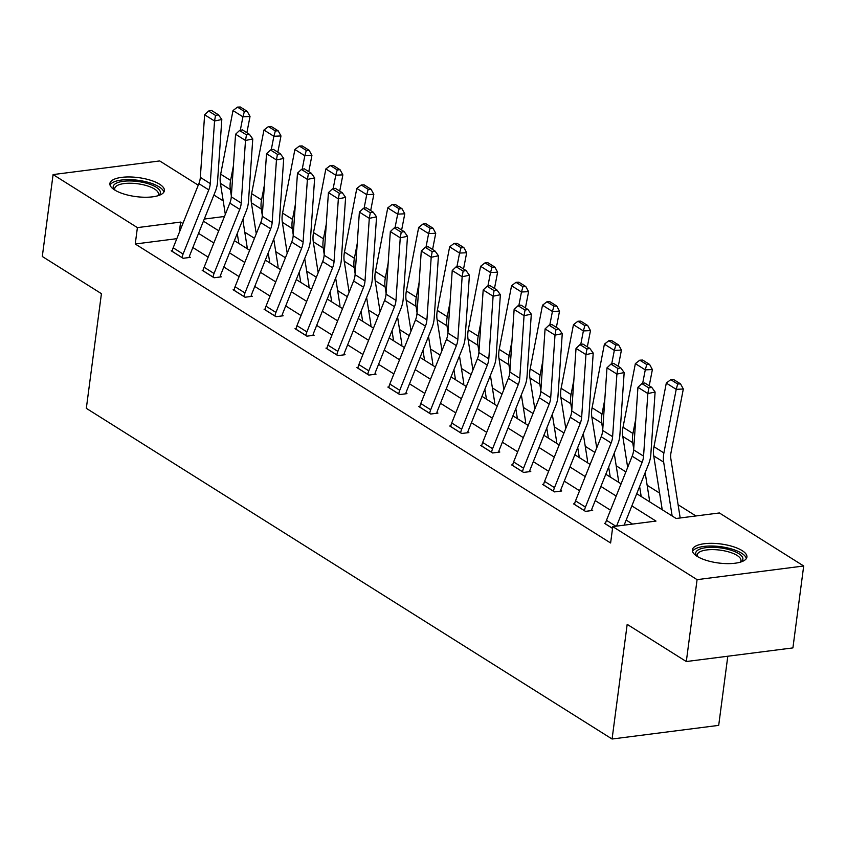 <?xml version="1.0" encoding="UTF-8"?>
<svg xmlns="http://www.w3.org/2000/svg" width="846" height="846" viewBox="0 0 846 846"><rect width="100%" height="100%" fill="white"/><g stroke="black" fill="none" stroke-linecap="round" stroke-linejoin="round"><path stroke-width="1.27" d="M697.167 556.361A27.495 9.581 -172.5 0 1 692.377 549.889A27.495 9.581 -172.5 0 1 712.142 543.333A27.495 9.581 -172.5 0 1 742.111 550.598A27.495 9.581 -172.5 0 1 746.902 557.07A27.495 9.581 -172.5 0 1 727.148 563.626A27.495 9.581 -172.5 0 1 697.167 556.361M114.665 189.98A27.495 9.581 -172.5 0 1 109.885 183.519A27.495 9.581 -172.5 0 1 129.639 176.962A27.495 9.581 -172.5 0 1 159.619 184.227A27.495 9.581 -172.5 0 1 164.399 190.688A27.495 9.581 -172.5 0 1 144.645 197.245A27.495 9.581 -172.5 0 1 114.665 189.98M727.803 656.232L718.698 725.371L612.081 739.013L86.324 408.332L101.425 293.668L42.3 256.486L53.087 174.583L159.693 160.941L198.25 185.189M213.901 195.035L223.196 200.883M243.066 221.218L243.5 217.866M695.951 515.965L678.101 504.734M659.605 493.102L647.148 485.266M625.871 471.888L616.195 465.797M594.928 452.42L585.242 446.328M563.975 432.951L554.299 426.87M533.022 413.483L523.346 407.402M502.069 394.025L492.393 387.933M471.127 374.556L461.44 368.465M440.174 355.087L430.498 348.996M409.221 335.619L399.545 329.528M378.268 316.15L368.592 310.07M347.325 296.682L337.639 290.601M316.372 277.224L306.696 271.132M285.419 257.755L275.743 251.664M254.466 238.286L244.79 232.195M636.731 493.704L676.155 518.492L719.386 512.962L803.7 565.995L697.083 579.647L612.768 526.614L655.988 521.083L631.846 505.897M697.083 579.647L686.307 661.54L792.913 647.899L803.7 565.995M176.814 238.678L135.244 243.997L610.611 542.995L612.768 526.614M632.554 524.076L626.177 520.057M610.516 510.212L595.224 500.599M579.563 490.743L564.271 481.131M548.62 471.285L533.318 461.662M517.667 451.817L502.376 442.194M486.714 432.348L471.423 422.725M455.772 412.88L440.47 403.256M424.819 393.411L409.517 383.798M393.866 373.943L378.574 364.33M362.913 354.485L347.621 344.861M331.97 335.016L316.668 325.393M301.017 315.547L285.715 305.924M270.064 296.079L254.773 286.456M239.111 276.61L223.82 266.998M208.169 257.142L192.867 247.529M172.33 250.67L171.209 250.807L183.117 258.294L190.318 257.374L189.335 256.75M203.273 270.138L202.162 270.276L214.07 277.763L221.271 276.843L220.277 276.219M234.226 289.607L233.115 289.744L245.023 297.232L252.224 296.312L251.23 295.688M265.179 309.065L264.068 309.213L275.965 316.7L283.177 315.78L282.183 315.156M296.132 328.534L295.011 328.682L306.918 336.169L314.12 335.238L313.126 334.614M327.074 348.002L325.964 348.14L337.871 355.627L345.073 354.707L344.079 354.083M358.027 367.471L356.917 367.608L368.824 375.095L376.026 374.175L375.032 373.551M388.98 386.939L387.87 387.077L399.767 394.564L406.979 393.644L405.985 393.02M419.923 406.408L418.812 406.545L430.72 414.032L437.921 413.112L436.927 412.488M450.876 425.866L449.765 426.014L461.673 433.501L468.874 432.581L467.88 431.957M481.829 445.334L480.718 445.482L492.626 452.97L499.827 452.039L498.833 451.415M512.782 464.803L511.671 464.94L523.568 472.428L530.77 471.508L529.786 470.884M543.724 484.272L542.614 484.409L554.521 491.896L561.723 490.976L560.729 490.352M574.677 503.74L573.567 503.878L585.474 511.365L592.676 510.445L591.682 509.821M605.63 523.209L604.52 523.346L612.536 528.39M686.307 661.54L627.182 624.359L612.081 739.013M135.244 243.997L137.401 227.616L53.087 174.583M182.895 223.513L180.621 222.086L137.401 227.616M616.195 496.052L600.903 486.429M585.242 476.584L569.95 466.96M554.289 457.115L538.997 447.492M523.346 437.646L508.044 428.034M492.393 418.178L477.102 408.565M461.44 398.72L446.149 389.097M430.498 379.251L415.196 369.628M399.545 359.783L384.243 350.159M368.592 340.314L353.3 330.691M337.639 320.846L322.347 311.233M306.696 301.377L291.394 291.764M275.743 281.919L260.441 272.296M244.79 262.45L229.499 252.827M213.837 242.982L198.546 233.359M203.431 221.166L218.723 230.789M234.384 240.634L249.676 250.257M265.337 260.103L280.629 269.715M296.28 279.561L311.582 289.184M327.233 299.029L342.524 308.653M358.186 318.498L373.477 328.121M389.128 337.966L404.43 347.59M420.081 357.435L435.383 367.048M451.034 376.904L466.326 386.516M481.987 396.362L497.279 405.985M512.93 415.83L528.232 425.453M543.883 435.299L559.185 444.922M574.836 454.767L590.127 464.391M605.789 474.236L621.08 483.849M224.454 216.481L204.277 219.061M179.236 232.639L180.621 222.086M172.203 251.431L172.214 251.368A12.341 9.211 -57.8 0 1 173.166 247.793L198.863 183.656A17.629 13.166 122.2 0 0 200.333 177.364L204.626 114.77L214.546 121.01L215.529 115.416L218.437 114.802L211.489 110.435L208.581 111.048L215.529 115.416M189.229 257.512L189.335 256.687A3.521 2.633 122.2 0 1 189.61 255.661L215.307 191.524A26.438 19.744 -57.8 0 0 217.517 182.091L221.811 119.498L214.546 121.01L210.252 183.603A17.629 13.166 122.2 0 1 208.782 189.895L183.085 254.033A12.341 9.211 -57.8 0 0 182.133 257.607L182.123 257.67M221.811 119.498L218.437 114.802M208.581 111.048L204.626 114.77M247.043 248.597A12.341 9.211 122.2 0 0 246.947 245.858L242.802 219.6M246.884 132.695L250.025 116.473L242.918 116.801L240.296 130.347M233.401 165.911L230.598 180.42A26.438 19.744 122.2 0 0 230.355 189.599L231.349 195.891M237.261 233.433L238.847 243.437M244.388 111.482L247.233 111.355L240.296 106.987L237.451 107.114L244.388 111.482L242.918 116.801L232.999 110.562L220.679 174.181A26.438 19.744 122.2 0 0 220.436 183.36L225.322 214.334M232.999 110.562L237.451 107.114M247.233 111.355L250.025 116.473M114.453 189.842A23.794 8.291 -172.5 0 1 115.468 183.677A23.794 8.291 -172.5 0 1 146.696 183.286A23.794 8.291 -172.5 0 1 158.35 195.627M157.684 195.828A22.028 7.677 7.5 0 0 158.424 194.242A22.028 7.677 7.5 0 0 141.885 184.47A22.028 7.677 7.5 0 0 116.833 185.76A22.028 7.677 7.5 0 0 114.739 188.489A22.028 7.677 7.5 0 0 115.045 190.213M163.838 192.179A27.315 9.518 7.5 0 0 141.842 180.885A27.315 9.518 7.5 0 0 112.317 182.778A27.315 9.518 7.5 0 0 110.033 185.094M696.945 556.213A23.794 8.291 -172.5 0 1 708.684 547.415A23.794 8.291 -172.5 0 1 738.748 553.612A23.794 8.291 -172.5 0 1 740.853 561.998M740.176 562.199A22.028 7.677 7.5 0 0 740.927 560.612A22.028 7.677 7.5 0 0 737.088 555.431A22.028 7.677 7.5 0 0 713.072 549.614A22.028 7.677 7.5 0 0 697.241 554.86A22.028 7.677 7.5 0 0 697.548 556.594M746.341 558.55A27.315 9.518 7.5 0 0 741.625 553.242A27.315 9.518 7.5 0 0 713.358 546.061A27.315 9.518 7.5 0 0 692.536 551.465M203.156 270.9L203.167 270.836A12.341 9.211 -57.8 0 1 204.119 267.251L229.816 203.125A17.629 13.166 122.2 0 0 231.286 196.832L235.579 134.239L245.499 140.478L246.482 134.874L249.38 134.271L242.442 129.903L239.534 130.506L246.482 134.874M220.182 276.98L220.288 276.156A3.521 2.633 122.2 0 1 220.563 275.13L246.26 210.992A26.438 19.744 -57.8 0 0 248.47 201.56L252.764 138.966L245.499 140.478L241.205 203.072A17.629 13.166 122.2 0 1 239.735 209.364L214.038 273.491A12.341 9.211 -57.8 0 0 213.086 277.076L213.076 277.139M252.764 138.966L249.38 134.271M239.534 130.506L235.579 134.239M234.109 290.368L234.12 290.305A12.341 9.211 -57.8 0 1 235.061 286.72L260.758 222.583A17.629 13.166 122.2 0 0 262.239 216.29L266.532 153.708L276.452 159.947L277.425 154.342L280.333 153.739L273.385 149.372L270.487 149.975L277.425 154.342M251.135 296.449L251.241 295.624A3.521 2.633 122.2 0 1 251.505 294.598L277.202 230.461A26.438 19.744 -57.8 0 0 279.423 221.028L283.717 158.435L276.452 159.947L272.158 222.53A17.629 13.166 122.2 0 1 270.678 228.822L244.98 292.959A12.341 9.211 -57.8 0 0 244.039 296.544L244.029 296.608M283.717 158.435L280.333 153.739M270.487 149.975L266.532 153.708M277.996 268.066A12.341 9.211 122.2 0 0 277.89 265.316L273.755 239.069M277.837 152.164L280.978 135.942L273.871 136.269L271.249 149.816M264.354 185.38L261.551 199.878A26.438 19.744 122.2 0 0 261.308 209.068L262.302 215.36M268.214 252.901L269.789 262.905M275.341 130.95L278.186 130.823L271.238 126.456L268.404 126.583L275.341 130.95L273.871 136.269L263.952 130.03L251.632 193.639A26.438 19.744 122.2 0 0 251.389 202.829L256.264 233.803M263.952 130.03L268.404 126.583M278.186 130.823L280.978 135.942M308.938 287.524A12.341 9.211 122.2 0 0 308.843 284.785L304.708 258.538M308.779 171.632L311.931 155.4L304.824 155.738L302.191 169.285M295.307 204.848L292.494 219.347A26.438 19.744 122.2 0 0 292.261 228.536L293.245 234.828M299.167 272.37L300.742 282.374M306.294 150.419L309.139 150.281L302.191 145.914L299.347 146.051L306.294 150.419L304.824 155.738L294.894 149.499L282.575 213.107A26.438 19.744 122.2 0 0 282.342 222.297L287.217 253.261M294.894 149.499L299.347 146.051M309.139 150.281L311.931 155.4M265.062 309.837L265.062 309.773A12.341 9.211 -57.8 0 1 266.014 306.189L291.711 242.051A17.629 13.166 122.2 0 0 293.181 235.759L297.475 173.176L307.394 179.415L308.378 173.811L311.286 173.208L304.338 168.84L301.43 169.443L308.378 173.811M282.078 315.918L282.194 315.082A3.521 2.633 122.2 0 1 282.458 314.067L308.156 249.93A26.438 19.744 -57.8 0 0 310.366 240.486L314.659 177.903L307.394 179.415L303.101 241.998A17.629 13.166 122.2 0 1 301.631 248.29L275.933 312.428A12.341 9.211 -57.8 0 0 274.982 316.013L274.982 316.076M314.659 177.903L311.286 173.208M301.43 169.443L297.475 173.176M296.005 329.305L296.015 329.231A12.341 9.211 -57.8 0 1 296.967 325.657L322.664 261.52A17.629 13.166 122.2 0 0 324.134 255.228L328.428 192.645L338.347 198.884L339.331 193.279L342.239 192.677L335.291 188.309L332.383 188.912L339.331 193.279M313.031 335.386L313.136 334.551A3.521 2.633 122.2 0 1 313.411 333.536L339.109 269.398A26.438 19.744 -57.8 0 0 341.319 259.955L345.612 197.372L338.347 198.884L334.054 261.467A17.629 13.166 122.2 0 1 332.584 267.759L306.887 331.896A12.341 9.211 -57.8 0 0 305.935 335.471L305.924 335.545M345.612 197.372L342.239 192.677M332.383 188.912L328.428 192.645M326.958 348.764L326.968 348.7A12.341 9.211 -57.8 0 1 327.92 345.126L353.607 280.988A17.629 13.166 122.2 0 0 355.087 274.696L359.381 212.103L369.3 218.342L370.284 212.748L373.181 212.145L366.244 207.778L363.336 208.38L370.284 212.748M343.984 354.855L344.089 354.019A3.521 2.633 122.2 0 1 344.364 352.994L370.062 288.856A26.438 19.744 -57.8 0 0 372.272 279.423L376.565 216.84L369.3 218.342L365.007 280.935A17.629 13.166 122.2 0 1 363.537 287.228L337.84 351.365A12.341 9.211 -57.8 0 0 336.888 354.939L336.877 355.003M376.565 216.84L373.181 212.145M363.336 208.38L359.381 212.103M339.891 306.992A12.341 9.211 122.2 0 0 339.796 304.253L335.661 278.006M339.732 191.101L342.873 174.868L335.767 175.196L333.144 188.753M326.26 224.317L323.447 238.815A26.438 19.744 122.2 0 0 323.204 248.005L324.198 254.297M330.12 291.838L331.695 301.842M337.247 169.887L340.081 169.75L333.144 165.382L330.3 165.52L337.247 169.887L335.767 175.196L325.847 168.957L313.528 232.576A26.438 19.744 122.2 0 0 313.284 241.766L318.17 272.729M325.847 168.957L330.3 165.52M340.081 169.75L342.873 174.868M370.844 326.461A12.341 9.211 122.2 0 0 370.749 323.722L366.604 297.475M370.685 210.569L373.826 194.337L366.72 194.665L364.097 208.222M357.202 243.785L354.4 258.284A26.438 19.744 122.2 0 0 354.157 267.463L355.151 273.766M361.062 311.296L362.648 321.3M368.19 189.345L371.034 189.218L364.097 184.851L361.253 184.978L368.19 189.345L366.72 194.665L356.8 188.425L344.481 252.045A26.438 19.744 122.2 0 0 344.237 261.224L349.123 292.198M356.8 188.425L361.253 184.978M371.034 189.218L373.826 194.337M401.797 345.929A12.341 9.211 122.2 0 0 401.691 343.19L397.557 316.933M401.639 230.038L404.779 213.805L397.673 214.133L395.05 227.69M388.155 263.243L385.353 277.752A26.438 19.744 122.2 0 0 385.11 286.931L386.104 293.234M392.015 330.765L393.591 340.769M399.143 208.814L401.987 208.687L395.04 204.32L392.195 204.446L399.143 208.814L397.673 214.133L387.754 207.894L375.434 271.513A26.438 19.744 122.2 0 0 375.19 280.692L380.065 311.666M387.754 207.894L392.195 204.446M401.987 208.687L404.779 213.805M432.74 365.398A12.341 9.211 122.2 0 0 432.644 362.659L428.51 336.401M432.581 249.496L435.732 233.274L428.626 233.602L425.993 247.148M419.108 282.712L416.295 297.221A26.438 19.744 122.2 0 0 416.063 306.4L417.046 312.692M422.968 350.233L424.544 360.237M430.096 228.283L432.941 228.156L425.993 223.788L423.148 223.915L430.096 228.283L428.626 233.602L418.696 227.363L406.376 290.982A26.438 19.744 122.2 0 0 406.143 300.161L411.019 331.135M418.696 227.363L423.148 223.915M432.941 228.156L435.732 233.274M463.693 384.867A12.341 9.211 122.2 0 0 463.597 382.117L459.463 355.87M463.534 268.965L466.675 252.743L459.568 253.07L456.946 266.617M450.061 302.181L447.248 316.679A26.438 19.744 122.2 0 0 447.005 325.869L447.999 332.161M453.921 369.702L455.497 379.706M461.049 247.751L463.883 247.624L456.946 243.246L454.101 243.384L461.049 247.751L459.568 253.07L449.649 246.831L437.329 310.44A26.438 19.744 122.2 0 0 437.086 319.629L441.972 350.604M449.649 246.831L454.101 243.384M463.883 247.624L466.675 252.743M494.646 404.325A12.341 9.211 122.2 0 0 494.55 401.586L490.405 375.338M494.487 288.433L497.628 272.2L490.521 272.539L487.899 286.085M481.004 321.649L478.202 336.148A26.438 19.744 122.2 0 0 477.958 345.337L478.952 351.629M484.864 389.171L486.439 399.175M491.991 267.22L494.836 267.082L487.899 262.715L485.054 262.852L491.991 267.22L490.521 272.539L480.602 266.3L468.282 329.908A26.438 19.744 122.2 0 0 468.039 339.098L472.925 370.062M480.602 266.3L485.054 262.852M494.836 267.082L497.628 272.2M525.599 423.793A12.341 9.211 122.2 0 0 525.493 421.054L521.358 394.807M525.44 307.902L528.581 291.669L521.474 291.997L518.852 305.554M511.957 341.118L509.155 355.616A26.438 19.744 122.2 0 0 508.911 364.806L509.905 371.098M515.817 408.639L517.392 418.643M522.944 286.688L525.789 286.551L518.841 282.183L515.997 282.321L522.944 286.688L521.474 291.997L511.555 285.758L499.225 349.377A26.438 19.744 122.2 0 0 498.992 358.567L503.867 389.53M511.555 285.758L515.997 282.321M525.789 286.551L528.581 291.669M556.541 443.262A12.341 9.211 122.2 0 0 556.446 440.523L552.311 414.276M556.382 327.37L559.534 311.138L552.417 311.465L549.794 325.023M542.91 360.586L540.097 375.085A26.438 19.744 122.2 0 0 539.864 384.264L540.848 390.566M546.77 428.097L548.345 438.101M553.897 306.146L556.742 306.019L549.794 301.652L546.95 301.779L553.897 306.146L552.417 311.465L542.498 305.226L530.178 368.845A26.438 19.744 122.2 0 0 529.945 378.025L534.82 408.999M542.498 305.226L546.95 301.779M556.742 306.019L559.534 311.138M587.494 462.73A12.341 9.211 122.2 0 0 587.399 459.991L583.264 433.734M587.336 346.839L590.476 330.606L583.37 330.934L580.747 344.491M573.863 380.044L571.05 394.553A26.438 19.744 122.2 0 0 570.807 403.732L571.801 410.035M577.723 447.566L579.298 457.57M584.85 325.615L587.684 325.488L580.747 321.12L577.903 321.247L584.85 325.615L583.37 330.934L573.451 324.695L561.131 388.314A26.438 19.744 122.2 0 0 560.887 397.493L565.773 428.467M573.451 324.695L577.903 321.247M587.684 325.488L590.476 330.606M618.447 482.199A12.341 9.211 122.2 0 0 618.352 479.46L614.207 453.202M618.289 366.297L621.429 350.075L614.323 350.403L611.7 363.949M604.805 399.513L602.003 414.022A26.438 19.744 122.2 0 0 601.76 423.201L602.754 429.493M608.665 467.034L610.241 477.038M615.793 345.083L618.638 344.957L611.69 340.589L608.856 340.716L615.793 345.083L614.323 350.403L604.404 344.163L592.084 407.783A26.438 19.744 122.2 0 0 591.84 416.962L596.726 447.936M604.404 344.163L608.856 340.716M618.638 344.957L621.429 350.075M649.4 501.667A12.341 9.211 122.2 0 0 649.294 498.918L645.16 472.671M649.231 385.765L652.382 369.543L645.276 369.871L642.643 383.418M635.758 418.982L632.945 433.48A26.438 19.744 122.2 0 0 632.713 442.67L633.707 448.962M639.618 486.503L641.194 496.507M646.746 364.552L649.591 364.415L642.643 360.047L639.798 360.185L646.746 364.552L645.276 369.871L635.357 363.632L623.026 427.241A26.438 19.744 122.2 0 0 622.793 436.43L627.669 467.404M635.357 363.632L639.798 360.185M649.591 364.415L652.382 369.543M680.184 517.985L670.846 458.744A17.629 13.166 -57.8 0 1 671.005 452.621L683.325 389.001L676.218 389.34L663.899 452.948A26.438 19.744 122.2 0 0 663.666 462.138L672.147 515.975M677.699 384.021L680.544 383.883L673.596 379.516L670.751 379.653L677.699 384.021L676.218 389.34L666.299 383.101L653.979 446.709A26.438 19.744 122.2 0 0 653.736 455.899L662.228 509.736M666.299 383.101L670.751 379.653M680.544 383.883L683.325 389.001M357.911 368.232L357.921 368.169A12.341 9.211 -57.8 0 1 358.863 364.594L384.56 300.457A17.629 13.166 122.2 0 0 386.04 294.165L390.334 231.571L400.253 237.811L401.226 232.216L404.134 231.603L397.186 227.236L394.289 227.849L401.226 232.216M374.926 374.313L375.042 373.488A3.521 2.633 122.2 0 1 375.307 372.462L401.004 308.325A26.438 19.744 -57.8 0 0 403.214 298.892L407.508 236.298L400.253 237.811L395.96 300.404A17.629 13.166 122.2 0 1 394.479 306.696L368.782 370.834A12.341 9.211 -57.8 0 0 367.841 374.408L367.83 374.471M407.508 236.298L404.134 231.603M394.289 227.849L390.334 231.571M388.853 387.701L388.864 387.637A12.341 9.211 -57.8 0 1 389.816 384.052L415.513 319.925A17.629 13.166 122.2 0 0 416.983 313.633L421.276 251.04L431.196 257.279L432.179 251.674L435.087 251.072L428.139 246.704L425.231 247.307L432.179 251.674M405.879 393.781L405.995 392.956A3.521 2.633 122.2 0 1 406.26 391.931L431.957 327.793A26.438 19.744 -57.8 0 0 434.167 318.36L438.461 255.767L431.196 257.279L426.902 319.873A17.629 13.166 122.2 0 1 425.432 326.165L399.735 390.292A12.341 9.211 -57.8 0 0 398.783 393.876L398.783 393.94M438.461 255.767L435.087 251.072M425.231 247.307L421.276 251.04M419.806 407.169L419.817 407.106A12.341 9.211 -57.8 0 1 420.769 403.521L446.466 339.383A17.629 13.166 122.2 0 0 447.936 333.091L452.229 270.509L462.149 276.748L463.132 271.143L466.04 270.54L459.092 266.173L456.184 266.776L463.132 271.143M436.832 413.25L436.938 412.425A3.521 2.633 122.2 0 1 437.213 411.399L462.91 347.262A26.438 19.744 -57.8 0 0 465.12 337.829L469.414 275.236L462.149 276.748L457.855 339.331A17.629 13.166 122.2 0 1 456.385 345.623L430.688 409.76A12.341 9.211 -57.8 0 0 429.736 413.345L429.726 413.408M469.414 275.236L466.04 270.54M456.184 266.776L452.229 270.509M450.759 426.638L450.77 426.574A12.341 9.211 -57.8 0 1 451.722 422.989L477.408 358.852A17.629 13.166 122.2 0 0 478.889 352.56L483.182 289.977L493.102 296.216L494.085 290.612L496.983 290.009L490.046 285.641L487.137 286.244L494.085 290.612M467.785 432.718L467.891 431.883A3.521 2.633 122.2 0 1 468.166 430.868L493.863 366.73A26.438 19.744 -57.8 0 0 496.073 357.287L500.367 294.704L493.102 296.216L488.808 358.799A17.629 13.166 122.2 0 1 487.328 365.091L461.641 429.229A12.341 9.211 -57.8 0 0 460.689 432.814L460.679 432.877M500.367 294.704L496.983 290.009M487.137 286.244L483.182 289.977M481.712 446.106L481.712 446.032A12.341 9.211 -57.8 0 1 482.664 442.458L508.361 378.321A17.629 13.166 122.2 0 0 509.842 372.029L514.135 309.446L524.055 315.685L525.028 310.08L527.936 309.477L520.988 305.11L518.09 305.713L525.028 310.08M498.728 452.187L498.844 451.352A3.521 2.633 122.2 0 1 499.108 450.336L524.806 386.199A26.438 19.744 -57.8 0 0 527.016 376.756L531.309 314.173L524.055 315.685L519.761 378.268A17.629 13.166 122.2 0 1 518.281 384.56L492.584 448.697A12.341 9.211 -57.8 0 0 491.642 452.272L491.632 452.346M531.309 314.173L527.936 309.477M518.09 305.713L514.135 309.446M512.655 465.564L512.665 465.501A12.341 9.211 -57.8 0 1 513.617 461.927L539.314 397.789A17.629 13.166 122.2 0 0 540.784 391.497L545.078 328.904L554.997 335.143L555.981 329.549L558.889 328.946L551.941 324.578L549.033 325.181L555.981 329.549M529.681 471.645L529.786 470.82A3.521 2.633 122.2 0 1 530.061 469.794L555.759 405.657A26.438 19.744 -57.8 0 0 557.969 396.224L562.262 333.641L554.997 335.143L550.704 397.736A17.629 13.166 122.2 0 1 549.234 404.028L523.537 468.166A12.341 9.211 -57.8 0 0 522.585 471.74L522.574 471.804M562.262 333.641L558.889 328.946M549.033 325.181L545.078 328.904M543.608 485.033L543.618 484.97A12.341 9.211 -57.8 0 1 544.57 481.395L570.267 417.258A17.629 13.166 122.2 0 0 571.737 410.966L576.031 348.372L585.95 354.611L586.934 349.007L589.831 348.404L582.894 344.036L579.986 344.639L586.934 349.007M560.634 491.114L560.739 490.289A3.521 2.633 122.2 0 1 561.014 489.263L586.712 425.126A26.438 19.744 -57.8 0 0 588.922 415.693L593.215 353.099L585.95 354.611L581.657 417.205A17.629 13.166 122.2 0 1 580.187 423.497L554.49 487.634A12.341 9.211 -57.8 0 0 553.538 491.209L553.527 491.272M593.215 353.099L589.831 348.404M579.986 344.639L576.031 348.372M574.561 504.502L574.571 504.438A12.341 9.211 -57.8 0 1 575.523 500.853L601.21 436.726A17.629 13.166 122.2 0 0 602.69 430.434L606.984 367.841L616.903 374.08L617.887 368.475L620.784 367.873L613.847 363.505L610.939 364.108L617.887 368.475M591.587 510.582L591.692 509.757A3.521 2.633 122.2 0 1 591.967 508.732L617.665 444.594A26.438 19.744 -57.8 0 0 619.875 435.161L624.168 372.568L616.903 374.08L612.61 436.673A17.629 13.166 122.2 0 1 611.129 442.966L585.443 507.092A12.341 9.211 -57.8 0 0 584.491 510.677L584.48 510.741M624.168 372.568L620.784 367.873M610.939 364.108L606.984 367.841M605.514 523.97L605.514 523.907A12.341 9.211 -57.8 0 1 606.466 520.322L632.163 456.184A17.629 13.166 122.2 0 0 633.643 449.892L637.937 387.309L647.856 393.549L648.829 387.944L651.737 387.341L644.789 382.974L641.892 383.576L648.829 387.944M616.565 526.127L642.082 462.424A17.629 13.166 122.2 0 0 643.563 456.131L647.856 393.549L655.111 392.036L650.817 454.63A26.438 19.744 -57.8 0 1 648.607 464.063L624.137 525.155M655.111 392.036L651.737 387.341M641.892 383.576L637.937 387.309M172.214 251.368L182.133 257.607M198.863 183.656L208.782 189.895M200.333 177.364L210.252 183.603M173.166 247.793L183.085 254.033M230.598 180.42L220.679 174.181M230.355 189.599L220.436 183.36M203.167 270.836L213.086 277.076M229.816 203.125L239.735 209.364M231.286 196.832L241.205 203.072M204.119 267.251L214.038 273.491M234.12 290.305L244.039 296.544M260.758 222.583L270.678 228.822M262.239 216.29L272.158 222.53M235.061 286.72L244.98 292.959M261.551 199.878L251.632 193.639M261.308 209.068L251.389 202.829M292.494 219.347L282.575 213.107M292.261 228.536L282.342 222.297M265.062 309.773L274.982 316.013M291.711 242.051L301.631 248.29M293.181 235.759L303.101 241.998M266.014 306.189L275.933 312.428M296.015 329.231L305.935 335.471M322.664 261.52L332.584 267.759M324.134 255.228L334.054 261.467M296.967 325.657L306.887 331.896M326.968 348.7L336.888 354.939M353.607 280.988L363.537 287.228M355.087 274.696L365.007 280.935M327.92 345.126L337.84 351.365M323.447 238.815L313.528 232.576M323.204 248.005L313.284 241.766M354.4 258.284L344.481 252.045M354.157 267.463L344.237 261.224M385.353 277.752L375.434 271.513M385.11 286.931L375.19 280.692M416.295 297.221L406.376 290.982M416.063 306.4L406.143 300.161M447.248 316.679L437.329 310.44M447.005 325.869L437.086 319.629M478.202 336.148L468.282 329.908M477.958 345.337L468.039 339.098M509.155 355.616L499.225 349.377M508.911 364.806L498.992 358.567M540.097 375.085L530.178 368.845M539.864 384.264L529.945 378.025M571.05 394.553L561.131 388.314M570.807 403.732L560.887 397.493M602.003 414.022L592.084 407.783M601.76 423.201L591.84 416.962M632.945 433.48L623.026 427.241M632.713 442.67L622.793 436.43M663.899 452.948L653.979 446.709M663.666 462.138L653.736 455.899M357.921 368.169L367.841 374.408M384.56 300.457L394.479 306.696M386.04 294.165L395.96 300.404M358.863 364.594L368.782 370.834M388.864 387.637L398.783 393.876M415.513 319.925L425.432 326.165M416.983 313.633L426.902 319.873M389.816 384.052L399.735 390.292M419.817 407.106L429.736 413.345M446.466 339.383L456.385 345.623M447.936 333.091L457.855 339.331M420.769 403.521L430.688 409.76M450.77 426.574L460.689 432.814M477.408 358.852L487.328 365.091M478.889 352.56L488.808 358.799M451.722 422.989L461.641 429.229M481.712 446.032L491.642 452.272M508.361 378.321L518.281 384.56M509.842 372.029L519.761 378.268M482.664 442.458L492.584 448.697M512.665 465.501L522.585 471.74M539.314 397.789L549.234 404.028M540.784 391.497L550.704 397.736M513.617 461.927L523.537 468.166M543.618 484.97L553.538 491.209M570.267 417.258L580.187 423.497M571.737 410.966L581.657 417.205M544.57 481.395L554.49 487.634M574.571 504.438L584.491 510.677M601.21 436.726L611.129 442.966M602.69 430.434L612.61 436.673M575.523 500.853L585.443 507.092M605.514 523.907L612.546 528.316M632.163 456.184L642.082 462.424M633.643 449.892L643.563 456.131M606.466 520.322L615.835 526.223"/></g></svg>
